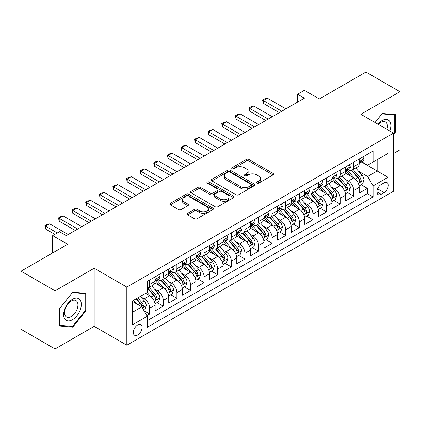 <?xml version="1.0" encoding="UTF-8"?>
<svg xmlns="http://www.w3.org/2000/svg" width="421" height="421" viewBox="0 0 421 421"><rect width="100%" height="100%" fill="white"/><g stroke="black" fill="none" stroke-linecap="round" stroke-linejoin="round"><path stroke-width="0.63" d="M256.931 183.109A1.321 0.763 0 0 0 258.799 183.109L272.992 174.915A1.889 1.089 0 0 0 273.545 174.147A1.889 1.089 0 0 0 272.992 173.373L248.953 159.496A1.889 1.089 0 0 0 246.28 159.496L232.092 167.69A1.321 0.763 0 0 0 231.708 168.226A1.321 0.763 0 0 0 232.092 168.768A1.321 0.763 0 0 0 233.96 168.768L235.797 167.711A6.041 3.489 0 0 1 244.343 167.711L246.348 168.863A6.041 3.489 0 0 1 248.116 171.331A6.041 3.489 0 0 1 246.348 173.799L244.512 174.857A1.321 0.763 0 0 0 244.122 175.399A1.321 0.763 0 0 0 244.512 175.941A1.321 0.763 0 0 0 246.38 175.941L248.216 174.878A6.041 3.489 0 0 1 256.763 174.878L258.768 176.036A6.041 3.489 0 0 1 260.536 178.504A6.041 3.489 0 0 1 258.768 180.972L256.931 182.03A1.321 0.763 0 0 0 256.542 182.572A1.321 0.763 0 0 0 256.931 183.109L256.931 182.03M137.714 335A6.157 3.552 120 0 0 141.735 329.575A6.157 3.552 120 0 0 140.793 324.638A6.157 3.552 120 0 0 137.714 324.944A6.157 3.552 120 0 0 133.689 330.369A6.157 3.552 120 0 0 134.636 335.305A6.157 3.552 120 0 0 137.714 335M187.655 213.315A1.889 1.089 0 0 0 187.103 214.084A1.889 1.089 0 0 0 187.655 214.857L194.402 218.746A1.889 1.089 0 0 0 197.07 218.746L212.831 209.653A1.889 1.089 0 0 0 213.384 208.879A1.889 1.089 0 0 0 212.831 208.111L188.792 194.228A1.889 1.089 0 0 0 186.119 194.228L170.363 203.327A1.889 1.089 0 0 0 169.81 204.101A1.889 1.089 0 0 0 170.363 204.869L178.509 209.574A1.889 1.089 0 0 0 181.177 209.574L187.924 205.68A1.889 1.089 0 0 0 188.476 204.911A1.889 1.089 0 0 0 187.924 204.138L183.882 201.806A5.052 2.915 0 0 1 182.404 199.743A5.052 2.915 0 0 1 185.524 197.049A5.052 2.915 0 0 1 191.029 197.681L206.853 206.816A5.052 2.915 0 0 1 208.332 208.879A5.052 2.915 0 0 1 205.216 211.574A5.052 2.915 0 0 1 199.707 210.942L197.07 209.421A1.889 1.089 0 0 0 194.402 209.421L187.655 213.315L187.655 214.857M393.488 153.554L399.95 149.823L399.95 91.694L365.938 72.059L319.339 98.961L304.372 90.32L297.573 94.246L304.372 98.177L66.286 235.634L59.482 231.708L52.683 235.634L52.683 252.916M55.062 290.816L55.062 348.941L94.178 326.359L94.178 268.235L55.062 290.816L21.05 271.177L67.649 244.275L52.683 235.634M94.178 268.235L126.832 287.085L393.488 133.131L393.488 191.255L126.832 345.209L126.832 287.085M399.95 91.694L360.834 114.28L393.488 133.131M235.934 194.77A1.889 1.089 0 0 0 238.602 194.77L254.363 185.672A1.889 1.089 0 0 0 254.915 184.903A1.889 1.089 0 0 0 254.363 184.13L230.324 170.252A1.889 1.089 0 0 0 227.65 170.252L211.895 179.351A1.889 1.089 0 0 0 211.342 180.12A1.889 1.089 0 0 0 211.895 180.893L235.934 194.77M207.816 183.393A1.321 0.763 0 0 1 209.158 183.582L209.158 182.009L233.597 196.118A1.889 1.089 0 0 1 234.15 196.891A1.889 1.089 0 0 1 233.597 197.66L217.836 206.758A1.889 1.089 0 0 1 215.168 206.758L191.129 192.881L191.129 191.339A1.889 1.089 0 0 0 190.576 192.113A1.889 1.089 0 0 0 191.129 192.881M191.129 191.339L197.87 187.445A1.889 1.089 0 0 1 200.543 187.445L210.29 193.076A1.889 1.089 0 0 0 212.963 193.076L217.436 190.492A1.889 1.089 0 0 0 217.989 189.718A1.889 1.089 0 0 0 217.436 188.95L207.285 183.088A1.321 0.763 0 0 1 206.9 182.551A1.321 0.763 0 0 1 207.716 181.846A1.321 0.763 0 0 1 209.158 182.009M55.062 348.941L21.05 329.306L21.05 271.177M146.861 315.655L149.687 314.024L144.04 310.766M140.83 296.894L144.245 298.868A7.694 4.442 60 0 1 149.687 308.293L155.128 305.151L155.128 310.882L163.29 306.172L157.101 302.599M154.433 289.038L157.849 291.011A7.694 4.442 60 0 1 163.29 300.436L168.732 297.294L168.732 303.031L176.894 298.315L170.705 294.742M168.037 281.186L171.452 283.159A7.694 4.442 60 0 1 176.894 292.584L182.335 289.443L182.335 295.174L190.502 290.464L184.309 286.89M181.64 273.329L185.061 275.302A7.694 4.442 60 0 1 190.502 284.728L195.944 281.586L195.944 287.322L204.106 282.607L197.917 279.034M195.249 265.477L198.665 267.446A7.694 4.442 60 0 1 204.106 276.871L209.547 273.729L209.547 279.465L217.71 274.75L211.521 271.177M208.853 257.62L212.268 259.594A7.694 4.442 60 0 1 217.71 269.019L223.151 265.877L223.151 271.608L231.313 266.898L225.124 263.325M222.456 249.764L225.872 251.737A7.694 4.442 60 0 1 231.313 261.162L236.76 258.02L236.76 263.757L244.922 259.041L238.728 255.468M236.065 241.912L239.481 243.885A7.694 4.442 60 0 1 244.922 253.31L250.363 250.169L250.363 255.9L258.526 251.19L252.337 247.616M249.669 234.055L253.084 236.028A7.694 4.442 60 0 1 258.526 245.454L263.967 242.312L263.967 248.048L272.129 243.333L265.94 239.76M263.272 226.203L266.688 228.171A7.694 4.442 60 0 1 272.129 237.597L277.571 234.455L277.571 240.191L285.738 235.481L279.544 231.903M276.876 218.346L280.291 220.32A7.694 4.442 60 0 1 285.738 229.745L291.179 226.603L291.179 232.334L299.342 227.624L293.153 224.051M290.485 210.489L293.9 212.463A7.694 4.442 60 0 1 299.342 221.888L304.783 218.746L304.783 224.482L312.945 219.767L306.756 216.194M304.088 202.638L307.504 204.611A7.694 4.442 60 0 1 312.945 214.036L318.387 210.895L318.387 216.626L326.549 211.916L320.36 208.342M317.692 194.781L321.107 196.754A7.694 4.442 60 0 1 326.549 206.179L331.995 203.038L331.995 208.774L340.157 204.059L333.964 200.485M331.295 186.929L334.716 188.897A7.694 4.442 60 0 1 340.157 198.328L345.599 195.181L345.599 200.917L353.761 196.207L353.761 190.471A7.694 4.442 -120 0 0 348.32 181.046L344.904 179.072M347.572 192.629L353.761 196.207M155.128 305.151A7.694 4.442 -120 0 0 149.687 295.726L145.603 293.369M168.732 297.294A7.694 4.442 -120 0 0 163.29 287.869L154.875 283.012M182.335 289.443A7.694 4.442 -120 0 0 176.894 280.012L168.484 275.155M195.944 281.586A7.694 4.442 -120 0 0 190.502 272.161L182.088 267.303M209.547 273.729A7.694 4.442 -120 0 0 204.106 264.304L195.691 259.447M223.151 265.877A7.694 4.442 -120 0 0 217.71 256.452L209.295 251.595M236.76 258.02A7.694 4.442 -120 0 0 231.313 248.595L222.904 243.738M250.363 250.169A7.694 4.442 -120 0 0 244.922 240.744L236.507 235.881M263.967 242.312A7.694 4.442 -120 0 0 258.526 232.887L250.111 228.029M277.571 234.455A7.694 4.442 -120 0 0 272.129 225.03L263.714 220.172M291.179 226.603A7.694 4.442 -120 0 0 285.738 217.178L277.323 212.321M304.783 218.746A7.694 4.442 -120 0 0 299.342 209.321L290.927 204.464M318.387 210.895A7.694 4.442 -120 0 0 312.945 201.47L304.53 196.607M331.995 203.038A7.694 4.442 -120 0 0 326.549 193.613L318.139 188.755M345.599 195.181A7.694 4.442 -120 0 0 340.157 185.756L331.743 180.898M384.099 182.851L381.105 184.577A5.962 3.442 120 0 0 377.211 189.834A5.962 3.442 120 0 0 378.126 194.613A5.962 3.442 120 0 0 381.105 194.318L384.099 192.592A5.962 3.442 120 0 0 387.999 187.334A5.962 3.442 120 0 0 387.083 182.556A5.962 3.442 120 0 0 384.099 182.851M132.273 312.377L141.793 306.877L147.234 316.303L147.234 327.301L373.08 196.912L373.08 185.914L367.638 176.488L358.508 171.215M147.234 316.303L132.273 324.944L132.273 301.068L147.234 292.427L147.234 281.428L373.08 151.039L373.08 162.038L388.046 153.397L388.046 177.273L373.08 185.914M157.775 279.66L157.849 279.702A7.694 4.442 60 0 0 161.696 280.081L167.137 276.939A7.694 4.442 -120 0 0 168.732 273.418L168.732 269.019M171.384 271.803L171.452 271.845A7.694 4.442 60 0 0 175.299 272.229L180.746 269.087A7.694 4.442 -120 0 0 182.335 265.562L182.335 261.162M184.987 263.951L185.061 263.993A7.694 4.442 60 0 0 188.908 264.372L194.349 261.231A7.694 4.442 -120 0 0 195.944 257.705L195.944 253.31M198.591 256.094L198.665 256.136A7.694 4.442 60 0 0 202.512 256.515L207.953 253.374A7.694 4.442 -120 0 0 209.547 249.853L209.547 245.454M212.2 248.243L212.268 248.279A7.694 4.442 60 0 0 216.115 248.664L221.557 245.522A7.694 4.442 -120 0 0 223.151 241.996L223.151 237.597M225.803 240.386L225.872 240.428A7.694 4.442 60 0 0 229.724 240.807L235.165 237.665A7.694 4.442 -120 0 0 236.76 234.144L236.76 229.745M239.407 232.529L239.481 232.571A7.694 4.442 60 0 0 243.327 232.955L248.769 229.813A7.694 4.442 -120 0 0 250.363 226.287L250.363 221.888M253.01 224.677L253.084 224.719A7.694 4.442 60 0 0 256.931 225.098L262.372 221.956A7.694 4.442 -120 0 0 263.967 218.431L263.967 214.036M266.619 216.82L266.688 216.862A7.694 4.442 60 0 0 270.535 217.241L275.981 214.1A7.694 4.442 -120 0 0 277.571 210.579L277.571 206.179M280.223 208.969L280.291 209.005A7.694 4.442 60 0 0 284.143 209.39L289.585 206.248A7.694 4.442 -120 0 0 291.179 202.722L291.179 198.323M293.826 201.112L293.9 201.154A7.694 4.442 60 0 0 297.747 201.533L303.188 198.391A7.694 4.442 -120 0 0 304.783 194.87L304.783 190.471M307.43 193.255L307.504 193.297A7.694 4.442 60 0 0 311.351 193.681L316.792 190.539A7.694 4.442 -120 0 0 318.387 187.013L318.387 182.614M321.039 185.403L321.107 185.445A7.694 4.442 60 0 0 324.959 185.824L330.401 182.682A7.694 4.442 -120 0 0 331.995 179.162L331.995 174.762M334.642 177.546L334.716 177.588A7.694 4.442 60 0 0 338.563 177.967L344.004 174.826A7.694 4.442 -120 0 0 345.599 171.305L345.599 166.905M147.234 320.702L367.365 193.613L367.365 188.35L359.202 193.06L359.202 187.329A7.694 4.442 -120 0 0 353.761 177.904L345.346 173.047M348.246 169.695L348.32 169.731A7.694 4.442 -120 0 0 352.167 170.116A7.694 4.442 -120 0 0 353.761 166.59L353.761 162.19M352.167 170.116L357.608 166.974A7.694 4.442 -120 0 0 359.202 163.448L359.202 159.049M149.687 280.012L149.687 284.412A7.694 4.442 60 0 1 148.092 287.938A7.694 4.442 60 0 1 147.234 288.248M148.092 287.938L153.533 284.796A7.694 4.442 -120 0 0 155.128 281.27L155.128 276.871M163.29 272.161L163.29 276.56A7.694 4.442 60 0 1 161.696 280.081M176.894 264.304L176.894 268.703A7.694 4.442 60 0 1 175.299 272.229M190.502 256.452L190.502 260.852A7.694 4.442 60 0 1 188.908 264.372M204.106 248.595L204.106 252.995A7.694 4.442 60 0 1 202.512 256.515M217.71 240.738L217.71 245.138A7.694 4.442 60 0 1 216.115 248.664M231.313 232.887L231.313 237.286A7.694 4.442 60 0 1 229.724 240.807M244.922 225.03L244.922 229.429A7.694 4.442 60 0 1 243.327 232.955M258.526 217.178L258.526 221.578A7.694 4.442 60 0 1 256.931 225.098M272.129 209.321L272.129 213.721A7.694 4.442 60 0 1 270.535 217.241M285.738 201.464L285.738 205.864A7.694 4.442 60 0 1 284.143 209.39M299.342 193.613L299.342 198.012A7.694 4.442 60 0 1 297.747 201.533M312.945 185.756L312.945 190.155A7.694 4.442 60 0 1 311.351 193.681M326.549 177.904L326.549 182.304A7.694 4.442 60 0 1 324.959 185.824M340.157 170.047L340.157 174.447A7.694 4.442 60 0 1 338.563 177.967M340.157 198.328L340.157 204.059M326.549 206.179L326.549 211.916M312.945 214.036L312.945 219.767M299.342 221.888L299.342 227.624M285.738 229.745L285.738 235.481M272.129 237.597L272.129 243.333M258.526 245.454L258.526 251.19M244.922 253.31L244.922 259.041M231.313 261.162L231.313 266.898M217.71 269.019L217.71 274.75M204.106 276.871L204.106 282.607M190.502 284.728L190.502 290.464M176.894 292.584L176.894 298.315M163.29 300.436L163.29 306.172M149.687 308.293L149.687 314.024M141.793 306.877L132.273 301.378M367.638 176.488L377.163 170.989L377.163 159.68L388.046 153.397M361.581 161.996L388.046 177.273M361.855 161.838L367.638 165.179L373.08 162.038M94.178 326.359L126.832 345.209M297.573 94.246L297.573 102.103M361.176 184.777L367.365 188.35M367.365 193.613L373.08 196.912M393.488 134.515L395.393 132.141L395.393 114.638L382.263 113.465L375.027 122.469M59.619 326.001L72.749 327.17L85.879 310.84L85.879 293.332L72.749 292.163L59.619 308.493L59.619 326.001M394.714 131.752L395.393 132.141M85.2 310.445L85.879 310.84M71.359 326.37L72.749 327.17M257.457 183.298L258.768 182.54A6.041 3.489 0 0 0 260.536 180.072L260.536 178.504M248.116 171.331L248.116 172.905A6.041 3.489 0 0 1 246.348 175.373L245.038 176.125M272.966 174.931L248.953 161.069A1.889 1.089 0 0 0 246.28 161.069L232.618 168.953M254.337 185.687L230.324 171.826A1.889 1.089 0 0 0 227.65 171.826L211.921 180.909M251.021 185.44A1.321 0.763 0 0 0 251.411 184.903A1.321 0.763 0 0 0 251.021 184.361L229.924 172.178A1.321 0.763 0 0 0 228.05 172.178L226.119 173.299A6.041 3.489 0 0 0 224.346 175.768A6.041 3.489 0 0 0 226.119 178.23L240.538 186.561A6.041 3.489 0 0 0 249.085 186.561L251.021 185.44L251.021 187.013A1.321 0.763 0 0 0 251.411 186.471L251.411 184.903M224.346 175.768L224.346 177.336A6.041 3.489 0 0 0 226.119 179.804L226.119 178.23M251.021 187.013L249.085 188.129A6.041 3.489 0 0 1 240.538 188.129L226.119 179.804M191.155 192.897L197.87 189.018L197.87 187.445M217.989 189.718L217.989 191.292A1.889 1.089 0 0 1 217.436 192.06L212.963 194.644A1.889 1.089 0 0 1 210.29 194.644L200.543 189.018A1.889 1.089 0 0 0 197.87 189.018M209.158 183.582L233.571 197.675M220.409 198.917A5.052 2.915 0 0 0 225.914 199.549A5.052 2.915 0 0 0 229.029 196.854A5.052 2.915 0 0 0 227.55 194.791L221.978 191.571A1.889 1.089 0 0 0 219.304 191.571L214.831 194.155A1.889 1.089 0 0 0 214.278 194.923A1.889 1.089 0 0 0 214.831 195.697L220.409 198.917L220.409 200.485A5.052 2.915 0 0 0 225.914 201.117A5.052 2.915 0 0 0 229.029 198.423L229.029 196.854M214.278 194.923L214.278 196.496A1.889 1.089 0 0 0 214.831 197.265L214.831 195.697M220.409 200.485L214.831 197.265M208.332 208.879L208.332 210.453A5.052 2.915 0 0 1 205.216 213.147A5.052 2.915 0 0 1 199.707 212.516L197.07 210.989A1.889 1.089 0 0 0 194.402 210.989L187.682 214.868M182.404 199.743L182.404 201.317A5.052 2.915 0 0 0 183.882 203.375L183.882 201.806M187.898 205.695L183.882 203.375M212.805 209.663L188.792 195.802A1.889 1.089 0 0 0 186.119 195.802L170.389 204.885M359.087 185.982L362.602 183.951L363.965 180.025A5.099 2.942 -120 0 0 361.981 175.236L355.761 168.037M354.519 178.399L347.414 170.173M350.472 176.004L346.351 171.231A12.22 7.052 -120 0 0 345.973 170.805M351.472 170.389L357.761 177.673A5.099 2.942 60 0 1 359.581 181.183L359.95 181.788L360.639 181.693L361.213 180.241A5.099 2.942 -120 0 0 359.392 176.731L353.177 169.531M351.845 170.273L358.597 178.094A2.6 1.5 60 0 1 359.255 179.109L361.213 180.241M362.807 156.97L363.965 158.97A5.099 2.942 60 0 1 362.907 161.227L360.323 162.722A5.099 2.942 -120 0 0 361.213 161.548L361.102 161.096M359.371 162.959L359.392 162.959A5.099 2.942 -120 0 0 360.323 162.722M360.555 161.164L361.213 161.548C360.892 160.78 360.344 161.09 359.581 162.49A5.099 2.942 60 0 1 359.202 163.216M281.791 111.218L263.288 100.535L263.288 103.361L262.541 100.103L264.577 98.924L267.367 98.177L285.87 108.86M279.339 112.628L263.288 103.361M267.367 98.177L263.288 100.535L262.541 100.103M389.83 131.015A12.504 7.22 120 0 0 381.989 120.601A12.504 7.22 120 0 0 377.895 124.127M386.973 129.368A9.467 5.468 120 0 0 385.483 121.895A9.467 5.468 120 0 0 380.752 122.364A9.467 5.468 120 0 0 378.274 124.348M375.053 122.485L381.989 113.854L394.714 114.991L394.714 131.952L393.488 133.473M393.867 114.501L394.714 114.991M80.137 310.193A12.504 7.22 120 0 0 76.901 298.115A12.504 7.22 120 0 0 64.818 308.825A12.504 7.22 120 0 0 68.055 320.907A12.504 7.22 120 0 0 80.137 310.193M77.038 309.314A9.467 5.468 120 0 0 75.969 300.594A9.467 5.468 120 0 0 65.439 308.277A9.467 5.468 120 0 0 66.502 316.992A9.467 5.468 120 0 0 77.038 309.314M59.756 325.333L59.756 308.372L72.475 292.548L85.2 293.684L85.2 310.645L72.475 326.47L59.619 325.254M84.353 293.2L85.2 293.684M345.483 193.834L348.998 191.808L350.361 187.877A5.099 2.942 -120 0 0 348.372 183.093L342.157 175.894M340.91 186.256L333.806 178.03M336.868 183.861L332.748 179.088A12.22 7.052 -120 0 0 332.369 178.662M337.868 178.246L344.157 185.524A5.099 2.942 60 0 1 345.973 189.04L346.346 189.645L347.036 189.545L347.604 188.098A5.099 2.942 -120 0 0 345.788 184.582L339.573 177.388M338.237 178.125L344.994 185.95A2.6 1.5 60 0 1 345.646 186.966L347.604 188.098M331.88 201.691L335.395 199.659L336.753 195.733A5.099 2.942 -120 0 0 334.769 190.945L328.554 183.751M327.306 194.107L320.202 185.882M323.265 191.713L319.139 186.94A12.22 7.052 -120 0 0 318.76 186.514M324.265 186.103L330.553 193.381A5.099 2.942 60 0 1 332.369 196.891L332.737 197.496L333.427 197.402L334 195.949A5.099 2.942 -120 0 0 332.185 192.439L325.97 185.24M324.633 185.982L331.39 193.802A2.6 1.5 60 0 1 332.043 194.818L334 195.949M318.276 209.547L321.791 207.516L323.149 203.585A5.099 2.942 -120 0 0 321.165 198.801L314.945 191.602M313.703 201.964L306.599 193.739M309.661 199.57L305.535 194.797A12.22 7.052 -120 0 0 305.157 194.37M310.661 193.955L316.945 201.233A5.099 2.942 60 0 1 318.765 204.748L319.134 205.353L319.823 205.253L320.397 203.806A5.099 2.942 -120 0 0 318.576 200.291L312.361 193.097M311.03 193.839L317.787 201.659A2.6 1.5 60 0 1 318.439 202.675L320.397 203.806M304.667 217.399L308.183 215.368L309.546 211.442A5.099 2.942 -120 0 0 307.556 206.653L301.341 199.459M300.099 209.821L292.995 201.596M296.052 207.427L291.932 202.648A12.22 7.052 -120 0 0 291.553 202.227M297.052 201.812L303.341 209.09A5.099 2.942 60 0 1 305.157 212.6L305.53 213.205L306.22 213.11L306.793 211.658A5.099 2.942 -120 0 0 304.972 208.148L298.757 200.949M297.421 201.691L304.178 209.516A2.6 1.5 60 0 1 304.836 210.532L306.793 211.658M349.204 164.821L350.361 166.827A5.099 2.942 60 0 1 349.304 169.084L346.72 170.573A5.099 2.942 -120 0 0 347.604 169.4L347.499 168.947M345.767 170.815L345.788 170.815A5.099 2.942 -120 0 0 346.72 170.573M346.946 169.021L347.604 169.4C347.288 168.632 346.741 168.947 345.973 170.342A5.099 2.942 60 0 1 345.599 171.068M268.188 119.069L249.685 108.386L249.685 111.218L248.932 107.955L250.974 106.776L253.763 106.029L272.266 116.712M265.735 120.485L249.685 111.218M253.763 106.029L249.685 108.386L248.932 107.955M335.6 172.678L336.753 174.683A5.099 2.942 60 0 1 335.7 176.936L333.116 178.43A5.099 2.942 -120 0 0 334 177.257L333.895 176.804M332.164 178.667L332.185 178.667A5.099 2.942 -120 0 0 333.116 178.43M333.343 176.878L334 177.257C333.679 176.488 333.137 176.804 332.369 178.199A5.099 2.942 60 0 1 331.995 178.925M254.579 126.926L236.076 116.243L236.076 119.069L235.328 115.812L237.37 114.633L240.159 113.886L258.662 124.569M252.132 128.337L236.076 119.069M240.159 113.886L236.076 116.243L235.328 115.812M321.991 180.535L323.149 182.535A5.099 2.942 60 0 1 322.091 184.793L319.507 186.287A5.099 2.942 -120 0 0 320.397 185.108L320.292 184.656M318.56 186.524L318.576 186.524A5.099 2.942 -120 0 0 319.507 186.287M319.739 184.73L320.397 185.108C320.076 184.34 319.534 184.656 318.765 186.05A5.099 2.942 60 0 1 318.387 186.777M240.975 134.778L222.472 124.095L222.472 126.926L221.725 123.663L223.767 122.485L226.556 121.743L245.059 132.426M238.528 136.194L222.472 126.926M226.556 121.743L222.472 124.095L221.725 123.663M308.388 188.387L309.546 190.392A5.099 2.942 60 0 1 308.488 192.65L305.904 194.139A5.099 2.942 -120 0 0 306.793 192.965L306.683 192.513M304.951 194.381L304.972 194.381A5.099 2.942 -120 0 0 305.904 194.139M306.135 192.586L306.793 192.965C306.472 192.197 305.925 192.513 305.157 193.907A5.099 2.942 60 0 1 304.783 194.634M227.372 142.635L208.869 131.952L208.869 134.778L208.121 131.52L210.158 130.342L212.947 129.594L231.45 140.277M224.919 144.05L208.869 134.778M212.947 129.594L208.869 131.952L208.121 131.52M291.064 225.256L294.579 223.225L295.937 219.299A5.099 2.942 -120 0 0 293.953 214.51L287.738 207.311M286.49 217.673L279.386 209.447M282.449 215.278L278.323 210.505A12.22 7.052 -120 0 0 277.944 210.079M283.449 209.663L289.737 216.947A5.099 2.942 60 0 1 291.553 220.457L291.927 221.062L292.616 220.967L293.184 219.515A5.099 2.942 -120 0 0 291.369 216.005L285.154 208.805M283.817 209.547L290.574 217.368A2.6 1.5 60 0 1 291.227 218.383L293.184 219.515M294.784 196.244L295.937 198.244A5.099 2.942 60 0 1 294.884 200.501L292.3 201.996A5.099 2.942 -120 0 0 293.184 200.822L293.079 200.37M291.348 202.233L291.369 202.233A5.099 2.942 -120 0 0 292.3 201.996M292.527 200.438L293.184 200.822C292.863 200.054 292.321 200.364 291.553 201.764A5.099 2.942 60 0 1 291.179 202.49M213.763 150.486L195.26 139.809L195.26 142.635L194.513 139.372L196.554 138.199L199.344 137.451L217.846 148.134M211.316 151.902L195.26 142.635M199.344 137.451L195.26 139.809L194.513 139.372M277.46 233.108L280.975 231.082L282.333 227.151A5.099 2.942 -120 0 0 280.349 222.367L274.134 215.168M272.887 225.53L265.783 217.304M268.845 223.135L264.72 218.362A12.22 7.052 -120 0 0 264.341 217.936M269.845 217.52L276.129 224.798A5.099 2.942 60 0 1 277.949 228.314L278.318 228.919L279.007 228.819L279.581 227.372A5.099 2.942 -120 0 0 277.765 223.856L271.545 216.662M270.214 217.399L276.971 225.224A2.6 1.5 60 0 1 277.623 226.24L279.581 227.372M281.181 204.096L282.333 206.101A5.099 2.942 60 0 1 281.281 208.358L278.691 209.847A5.099 2.942 -120 0 0 279.581 208.674L279.476 208.221M277.744 210.09L277.765 210.09A5.099 2.942 -120 0 0 278.691 209.847M278.923 208.295L279.581 208.674C279.26 207.906 278.718 208.221 277.949 209.616A5.099 2.942 60 0 1 277.571 210.342M200.159 158.343L181.656 147.66L181.656 150.492L180.909 147.229L182.951 146.05L185.74 145.303L204.243 155.986M197.712 159.759L181.656 150.492M185.74 145.303L181.656 147.66L180.909 147.229M263.851 240.965L267.367 238.933L268.73 235.007A5.099 2.942 -120 0 0 266.746 230.219L260.525 223.025M259.283 233.381L252.179 225.156M255.237 230.987L251.116 226.214A12.22 7.052 -120 0 0 250.737 225.788M256.236 225.377L262.525 232.655A5.099 2.942 60 0 1 264.346 236.165L264.714 236.77L265.404 236.676L265.977 235.223A5.099 2.942 -120 0 0 264.156 231.713L257.941 224.514M256.61 225.256L263.362 233.076A2.6 1.5 60 0 1 264.02 234.092L265.977 235.223M267.572 211.952L268.73 213.957A5.099 2.942 60 0 1 267.672 216.21L265.088 217.704A5.099 2.942 -120 0 0 265.977 216.531L265.867 216.078M264.135 217.941L264.156 217.941A5.099 2.942 -120 0 0 265.088 217.704M265.319 216.152L265.977 216.531C265.656 215.762 265.109 216.073 264.346 217.473A5.099 2.942 60 0 1 263.967 218.199M186.556 166.2L168.053 155.517L168.053 158.343L167.305 155.086L169.347 153.907L172.136 153.16L190.634 163.843M184.109 167.611L168.053 158.343M172.136 153.16L168.053 155.517L167.305 155.086M250.248 248.822L253.763 246.79L255.126 242.859A5.099 2.942 -120 0 0 253.137 238.075L246.922 230.876M245.675 241.238L238.57 233.013M241.633 238.844L237.512 234.071A12.22 7.052 -120 0 0 237.134 233.644M242.633 233.229L248.922 240.507A5.099 2.942 60 0 1 250.737 244.022L251.111 244.627L251.8 244.527L252.374 243.08A5.099 2.942 -120 0 0 250.553 239.565L244.338 232.371M243.001 233.113L249.758 240.933A2.6 1.5 60 0 1 250.416 241.949L252.374 243.08M253.968 219.809L255.126 221.809A5.099 2.942 60 0 1 254.068 224.067L251.484 225.561A5.099 2.942 -120 0 0 252.374 224.382L252.263 223.93M250.532 225.798L250.553 225.798A5.099 2.942 -120 0 0 251.484 225.561M251.711 224.004L252.374 224.382C252.053 223.614 251.505 223.93 250.737 225.324A5.099 2.942 60 0 1 250.363 226.051M172.952 174.052L154.449 163.369L154.449 166.2L153.697 162.938L155.738 161.759L158.528 161.017L177.03 171.7M170.5 175.468L154.449 166.2M158.528 161.017L154.449 163.369L153.697 162.938M236.644 256.673L240.159 254.642L241.517 250.716A5.099 2.942 -120 0 0 239.533 245.927L233.318 238.733M232.071 249.095L224.967 240.87M228.029 246.701L223.904 241.922A12.22 7.052 -120 0 0 223.525 241.501M229.029 241.086L235.318 248.364A5.099 2.942 60 0 1 237.134 251.874L237.507 252.479L238.191 252.384L238.765 250.932A5.099 2.942 -120 0 0 236.949 247.422L230.734 240.223M229.398 240.965L236.155 248.79A2.6 1.5 60 0 1 236.807 249.806L238.765 250.932M240.365 227.661L241.517 229.666A5.099 2.942 60 0 1 240.465 231.924L237.881 233.413A5.099 2.942 -120 0 0 238.765 232.239L238.66 231.787M236.928 233.655L236.949 233.65A5.099 2.942 -120 0 0 237.881 233.413M238.107 231.86L238.765 232.239C238.444 231.471 237.902 231.787 237.134 233.181A5.099 2.942 60 0 1 236.76 233.908M159.343 181.909L140.84 171.226L140.84 174.052L140.093 170.794L142.135 169.616L144.924 168.868L163.427 179.551M156.896 183.324L140.84 174.052M144.924 168.868L140.84 171.226L140.093 170.794M223.041 264.53L226.556 262.499L227.914 258.573A5.099 2.942 -120 0 0 225.93 253.784L219.715 246.585M218.467 256.947L211.363 248.722M214.426 254.552L210.3 249.779A12.22 7.052 -120 0 0 209.921 249.353M215.426 248.937L221.709 256.221A5.099 2.942 60 0 1 223.53 259.731L223.898 260.336L224.588 260.241L225.161 258.789A5.099 2.942 -120 0 0 223.346 255.279L217.125 248.08M215.794 248.822L222.551 256.642A2.6 1.5 60 0 1 223.204 257.657L225.161 258.789M226.756 235.518L227.914 237.518A5.099 2.942 60 0 1 226.856 239.775L224.272 241.27A5.099 2.942 -120 0 0 225.161 240.096L225.056 239.644M223.325 241.507L223.346 241.507A5.099 2.942 -120 0 0 224.272 241.27M224.504 239.712L225.161 240.096C224.84 239.328 224.298 239.638 223.53 241.038A5.099 2.942 60 0 1 223.151 241.765M145.74 189.76L127.237 179.083L127.237 181.909L126.489 178.646L128.531 177.473L131.32 176.725L149.823 187.408M143.293 191.176L127.237 181.909M131.32 176.725L127.237 179.083L126.489 178.646M209.432 272.382L212.947 270.356L214.31 266.425A5.099 2.942 -120 0 0 212.321 261.641L206.106 254.442M204.864 264.804L197.759 256.578M200.817 262.409L196.696 257.636A12.22 7.052 -120 0 0 196.318 257.21M201.817 256.794L208.106 264.072A5.099 2.942 60 0 1 209.921 267.588L210.295 268.193L210.984 268.093L211.558 266.646A5.099 2.942 -120 0 0 209.737 263.13L203.522 255.936M202.191 256.673L208.942 264.499A2.6 1.5 60 0 1 209.6 265.514L211.558 266.646M213.152 243.37L214.31 245.375A5.099 2.942 60 0 1 213.252 247.632L210.668 249.121A5.099 2.942 -120 0 0 211.558 247.948L211.447 247.495M209.716 249.364L209.737 249.364A5.099 2.942 -120 0 0 210.668 249.121M210.9 247.569L211.558 247.948C211.237 247.18 210.689 247.495 209.921 248.89A5.099 2.942 60 0 1 209.547 249.616M132.136 197.617L113.633 186.935L113.633 189.766L112.886 186.503L114.922 185.324L117.712 184.577L136.215 195.26M129.684 199.033L113.633 189.766M117.712 184.577L113.633 186.935L112.886 186.503M195.828 280.239L199.344 278.207L200.701 274.281A5.099 2.942 -120 0 0 198.717 269.493L192.502 262.299M191.255 272.655L184.151 264.43M187.213 270.261L183.093 265.488A12.22 7.052 -120 0 0 182.714 265.062M188.213 264.651L194.502 271.929A5.099 2.942 60 0 1 196.318 275.439L196.691 276.044L197.381 275.95L197.949 274.497A5.099 2.942 -120 0 0 196.133 270.987L189.918 263.788M188.582 264.53L195.339 272.35A2.6 1.5 60 0 1 195.991 273.366L197.949 274.497M199.549 251.226L200.701 253.231A5.099 2.942 60 0 1 199.649 255.484L197.065 256.978A5.099 2.942 -120 0 0 197.949 255.805L197.844 255.352M196.112 257.215L196.133 257.215A5.099 2.942 -120 0 0 197.065 256.978M197.291 255.426L197.949 255.805C197.628 255.037 197.086 255.347 196.318 256.747A5.099 2.942 60 0 1 195.944 257.473M118.527 205.474L100.03 194.791L100.03 197.617L99.277 194.36L101.319 193.181L104.108 192.434L122.611 203.117M116.08 206.885L100.03 197.617M104.108 192.434L100.03 194.791L99.277 194.36M185.945 259.083L187.098 261.083A5.099 2.942 60 0 1 186.045 263.341L183.456 264.83A5.099 2.942 -120 0 0 184.345 263.657L184.24 263.204M182.509 265.072L182.53 265.072A5.099 2.942 -120 0 0 183.456 264.83M183.688 263.278L184.345 263.657C184.024 262.888 183.482 263.204 182.714 264.599A5.099 2.942 60 0 1 182.335 265.325M104.924 213.326L86.421 202.643L86.421 205.474L85.674 202.212L87.715 201.033L90.504 200.291L109.007 210.968M102.477 214.742L86.421 205.474M90.504 200.291L86.421 202.643L85.674 202.212M172.336 266.935L173.494 268.94A5.099 2.942 60 0 1 172.436 271.192L169.852 272.687A5.099 2.942 -120 0 0 170.742 271.513L170.631 271.061M168.905 272.924L168.921 272.924A5.099 2.942 -120 0 0 169.852 272.687M170.084 271.135L170.742 271.513C170.421 270.745 169.879 271.061 169.11 272.455A5.099 2.942 60 0 1 168.732 273.182M91.32 221.183L72.817 210.5L72.817 213.326L72.07 210.068L74.112 208.89L76.901 208.142L95.404 218.825M88.873 222.598L72.817 213.326M76.901 208.142L72.817 210.5L72.07 210.068M182.225 288.096L185.74 286.064L187.098 282.133A5.099 2.942 -120 0 0 185.114 277.35L178.899 270.15M177.651 280.512L170.547 272.287M173.61 278.118L169.484 273.345A12.22 7.052 -120 0 0 169.105 272.919M174.61 272.503L180.893 279.781A5.099 2.942 60 0 1 182.714 283.296L183.082 283.901L183.772 283.801L184.345 282.354A5.099 2.942 -120 0 0 182.53 278.839L176.315 271.645M174.978 272.387L181.735 280.207A2.6 1.5 60 0 1 182.388 281.223L184.345 282.354M168.616 295.947L172.136 293.916L173.494 289.99A5.099 2.942 -120 0 0 171.51 285.201L165.29 278.007M164.048 288.369L156.944 280.144M160.001 285.97L155.881 281.196A12.22 7.052 -120 0 0 155.502 280.77M161.001 280.36L167.29 287.638A5.099 2.942 60 0 1 169.11 291.148L169.479 291.753L170.168 291.658L170.742 290.206A5.099 2.942 -120 0 0 168.921 286.696L162.706 279.497M161.375 280.239L168.126 288.064A2.6 1.5 60 0 1 168.784 289.08L170.742 290.206M155.012 303.804L158.528 301.773L159.891 297.847A5.099 2.942 -120 0 0 157.901 293.058L151.686 285.859M150.439 296.221L147.187 292.453M146.397 293.826L145.871 293.216M147.397 288.211L153.686 295.495A5.099 2.942 60 0 1 155.502 299.005L155.875 299.61L156.565 299.51L157.138 298.063A5.099 2.942 -120 0 0 155.317 294.553L149.102 287.354M147.766 288.096L154.523 295.916A2.6 1.5 60 0 1 155.181 296.931L157.138 298.063M158.733 274.792L159.891 276.792A5.099 2.942 60 0 1 158.833 279.049L156.249 280.544A5.099 2.942 -120 0 0 157.138 279.37L157.028 278.918M155.296 280.781L155.317 280.781A5.099 2.942 -120 0 0 156.249 280.544M156.48 278.986L157.138 279.37C156.817 278.602 156.27 278.913 155.502 280.312A5.099 2.942 60 0 1 155.128 281.033M77.717 229.035L59.214 218.357L59.214 221.183L58.466 217.92L60.503 216.747L63.292 215.999L81.795 226.682M75.264 230.45L59.214 221.183M63.292 215.999L59.214 218.357L58.466 217.92M143.766 310.293L144.924 309.63L146.282 305.699A5.099 2.942 -120 0 0 144.298 300.915L140.382 296.379M136.73 303.957L133.583 300.31M132.794 301.683L132.273 301.078M136.167 298.815L140.082 303.346A5.099 2.942 60 0 1 141.898 306.862L142.272 307.467L142.956 307.367L143.529 305.92A5.099 2.942 -120 0 0 141.714 302.404L137.799 297.873M136.483 298.636L140.919 303.773A2.6 1.5 60 0 1 141.572 304.788L143.529 305.92M44.858 257.431L47.657 255.815M57.309 232.966L45.605 226.209L45.605 229.035L44.858 225.777L46.899 224.598L49.689 223.851L68.191 234.534M54.856 234.376L45.605 229.035M49.689 223.851L45.605 226.209L44.858 225.777M144.245 298.868L149.687 295.726M157.849 291.011L163.29 287.869M171.452 283.159L176.894 280.012M185.061 275.302L190.502 272.161M198.665 267.446L204.106 264.304M212.268 259.594L217.71 256.452M225.872 251.737L231.313 248.595M239.481 243.885L244.922 240.744M253.084 236.028L258.526 232.887M266.688 228.171L272.129 225.03M280.291 220.32L285.738 217.178M293.9 212.463L299.342 209.321M307.504 204.611L312.945 201.47M321.107 196.754L326.549 193.613M334.716 188.897L340.157 185.756M348.32 181.046L353.761 177.904M353.761 166.59L359.202 163.448M149.687 284.412L155.128 281.27M163.29 276.56L168.732 273.418M176.894 268.703L182.335 265.562M190.502 260.852L195.944 257.705M204.106 252.995L209.547 249.853M217.71 245.138L223.151 241.996M231.313 237.286L236.76 234.144M244.922 229.429L250.363 226.287M258.526 221.578L263.967 218.431M272.129 213.721L277.571 210.579M285.738 205.864L291.179 202.722M299.342 198.012L304.783 194.87M312.945 190.155L318.387 187.013M326.549 182.304L331.995 179.162M340.157 174.447L345.599 171.305M353.761 190.471L359.202 187.329M377.574 188.824L384.099 192.592M376.89 191.887L381.105 194.318M258.768 182.54L258.768 180.972M244.512 175.941L244.512 174.857M246.348 175.373L246.348 173.799M232.092 168.768L232.092 167.69M246.28 161.069L246.28 159.496M248.953 161.069L248.953 159.496M272.992 174.915L272.992 173.373M211.895 180.893L211.895 179.351M227.65 171.826L227.65 170.252M230.324 171.826L230.324 170.252M254.363 185.672L254.363 184.13M240.538 188.129L240.538 186.561M249.085 188.129L249.085 186.561M200.543 189.018L200.543 187.445M210.29 194.644L210.29 193.076M212.963 194.644L212.963 193.076M217.436 192.06L217.436 190.492M233.597 197.66L233.597 196.118M194.402 210.989L194.402 209.421M197.07 210.989L197.07 209.421M199.707 212.516L199.707 210.942M187.924 205.68L187.924 204.138M170.363 204.869L170.363 203.327M186.119 195.802L186.119 194.228M188.792 195.802L188.792 194.228M212.831 209.653L212.831 208.111M358.313 183.367L363.928 180.12M359.392 176.731L361.981 175.236M355.329 179.072L357.761 177.673M363.928 158.912L359.202 161.643M344.704 191.223L350.325 187.976M345.788 184.582L348.372 183.093M341.726 186.929L344.157 185.524M331.101 199.075L336.721 195.833M332.185 192.439L334.769 190.945M328.117 194.786L330.553 193.381M317.497 206.932L323.118 203.685M318.576 200.291L321.165 198.801M314.513 202.638L316.945 201.233M303.888 214.784L309.509 211.542M304.972 208.148L307.556 206.653M300.91 210.495L303.341 209.09M350.325 166.769L345.599 169.5M336.721 174.626L331.995 177.352M323.118 182.477L318.387 185.208M309.509 190.334L304.783 193.06M290.285 222.641L295.905 219.394M291.369 216.005L293.953 214.51M287.306 218.346L289.737 216.947M295.905 198.186L291.179 200.917M276.681 230.498L282.302 227.251M277.765 223.856L280.349 222.367M273.697 226.203L276.129 224.798M282.302 206.043L277.571 208.774M263.078 238.349L268.698 235.107M264.156 231.713L266.746 230.219M260.094 234.06L262.525 232.655M268.698 213.9L263.967 216.626M249.469 246.206L255.089 242.959M250.553 239.565L253.137 238.075M246.49 241.912L248.922 240.507M255.089 221.751L250.363 224.482M235.865 254.058L241.486 250.816M236.949 247.422L239.533 245.927M232.887 249.769L235.318 248.364M241.486 229.608L236.76 232.334M222.262 261.915L227.882 258.668M223.346 255.279L225.93 253.784M219.278 257.62L221.709 256.221M227.882 237.46L223.151 240.191M208.658 269.772L214.273 266.525M209.737 263.13L212.321 261.641M205.674 265.477L208.106 264.072M214.273 245.317L209.547 248.048M195.049 277.623L200.67 274.381M196.133 270.987L198.717 269.493M192.071 273.334L194.502 271.929M200.67 253.174L195.944 255.9M187.066 261.025L182.335 263.757M173.463 268.882L168.732 271.608M181.446 285.48L187.066 282.233M182.53 278.839L185.114 277.35M178.462 281.186L180.893 279.781M167.842 293.332L173.463 290.09M168.921 286.696L171.51 285.201M164.858 289.043L167.29 287.638M154.233 301.189L159.854 297.942M155.317 294.553L157.901 293.058M151.255 296.894L153.686 295.495M159.854 276.734L155.128 279.465M142.44 307.998L146.25 305.799M141.714 302.404L144.298 300.915M137.877 304.62L140.082 303.346"/></g></svg>
